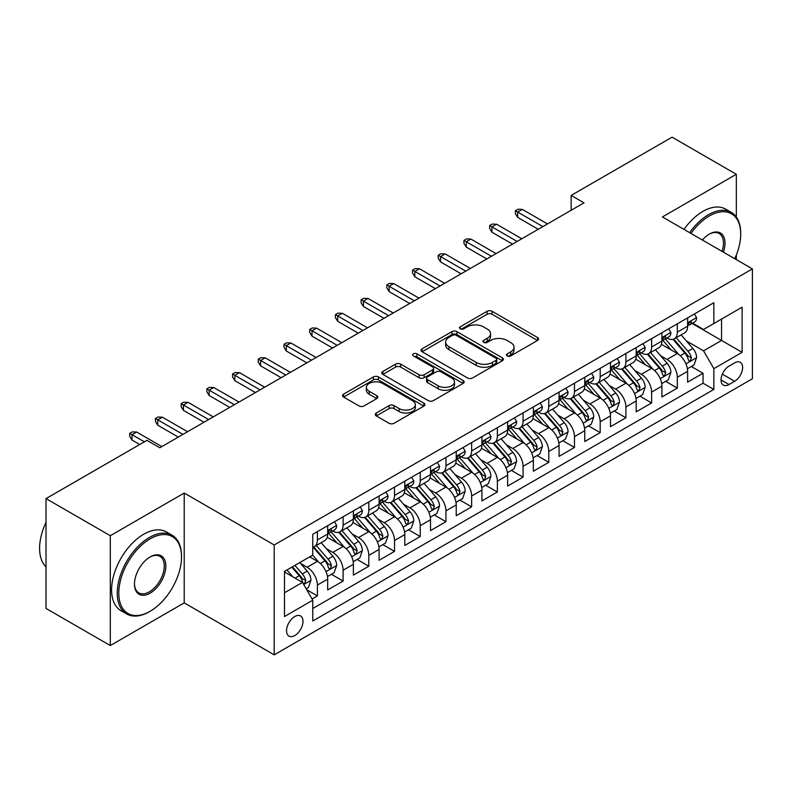 <?xml version="1.0" encoding="UTF-8"?>
<svg xmlns="http://www.w3.org/2000/svg" width="792" height="792" viewBox="0 0 792 792"><rect width="100%" height="100%" fill="white"/><g stroke="black" fill="none" stroke-linecap="round" stroke-linejoin="round"><path stroke-width="1.19" d="M507.207 355.925A2.495 1.445 0 0 0 510.731 355.925L537.55 340.451A3.564 2.059 0 0 0 538.59 338.996A3.564 2.059 0 0 0 537.55 337.531L492.119 311.305A3.564 2.059 0 0 0 487.08 311.305L460.261 326.789A2.495 1.445 0 0 0 459.528 327.809A2.495 1.445 0 0 0 460.261 328.828A2.495 1.445 0 0 0 463.795 328.828L467.27 326.829A11.425 6.593 0 0 1 483.417 326.829L487.199 329.007A11.425 6.593 0 0 1 490.545 333.67A11.425 6.593 0 0 1 487.199 338.332L483.734 340.342A2.495 1.445 0 0 0 483.001 341.362A2.495 1.445 0 0 0 483.734 342.382A2.495 1.445 0 0 0 487.268 342.382L490.733 340.372A11.425 6.593 0 0 1 506.89 340.372L510.672 342.56A11.425 6.593 0 0 1 514.018 347.223A11.425 6.593 0 0 1 510.672 351.886L507.207 353.885A2.495 1.445 0 0 0 506.474 354.905A2.495 1.445 0 0 0 507.207 355.925L507.207 353.885M294.772 635.531A11.633 6.722 120 0 0 302.366 625.284A11.633 6.722 120 0 0 300.584 615.958A11.633 6.722 120 0 0 294.772 616.532A11.633 6.722 120 0 0 287.169 626.789A11.633 6.722 120 0 0 288.951 636.115A11.633 6.722 120 0 0 294.772 635.531M376.289 413.008A3.564 2.059 0 0 0 375.25 414.463A3.564 2.059 0 0 0 376.289 415.919L389.04 423.274A3.564 2.059 0 0 0 394.079 423.274L423.859 406.088A3.564 2.059 0 0 0 424.908 404.623A3.564 2.059 0 0 0 423.859 403.168L378.437 376.942A3.564 2.059 0 0 0 373.388 376.942L343.609 394.139A3.564 2.059 0 0 0 342.57 395.594A3.564 2.059 0 0 0 343.609 397.049L359.004 405.94A3.564 2.059 0 0 0 364.053 405.94L376.794 398.584A3.564 2.059 0 0 0 377.843 397.129A3.564 2.059 0 0 0 376.794 395.663L369.161 391.258A9.544 5.514 0 0 1 366.369 387.367A9.544 5.514 0 0 1 372.26 382.269A9.544 5.514 0 0 1 382.665 383.467L412.573 400.732A9.544 5.514 0 0 1 415.364 404.623A9.544 5.514 0 0 1 409.474 409.721A9.544 5.514 0 0 1 399.069 408.523L394.079 405.643A3.564 2.059 0 0 0 389.04 405.643L376.289 413.008L376.289 415.919M184.219 493.04L110.306 535.709L46.025 498.604L46.025 608.444L110.306 645.559L184.219 602.88L274.2 654.836L274.2 544.985L184.219 493.04L184.219 602.88M736.332 217.048L736.332 174.28L662.419 216.949L752.4 268.904L274.2 544.985M736.332 174.28L672.062 137.165L571.151 195.426L571.151 210.276M46.025 498.604L146.936 440.342L159.796 447.767L584.001 202.851L571.151 195.426M467.518 377.962A3.564 2.059 0 0 0 472.567 377.962L502.346 360.776A3.564 2.059 0 0 0 503.385 359.32A3.564 2.059 0 0 0 502.346 357.855L456.925 331.63A3.564 2.059 0 0 0 451.876 331.63L422.096 348.827A3.564 2.059 0 0 0 421.047 350.282A3.564 2.059 0 0 0 422.096 351.737L467.518 377.962M414.384 356.469A2.495 1.445 0 0 1 416.919 356.816L416.919 353.856L463.102 380.516A3.564 2.059 0 0 1 464.152 381.972A3.564 2.059 0 0 1 463.102 383.427L433.323 400.623A3.564 2.059 0 0 1 428.274 400.623L382.853 374.398L382.853 371.478A3.564 2.059 0 0 0 381.803 372.943A3.564 2.059 0 0 0 382.853 374.398M382.853 371.478L395.594 364.122A3.564 2.059 0 0 1 400.643 364.122L419.067 374.764A3.564 2.059 0 0 0 424.116 374.764L432.571 369.874A3.564 2.059 0 0 0 433.61 368.419A3.564 2.059 0 0 0 432.571 366.963L413.384 355.895A2.495 1.445 0 0 1 412.652 354.875A2.495 1.445 0 0 1 414.196 353.539A2.495 1.445 0 0 1 416.919 353.856M312.058 598.98L317.394 595.901L306.722 589.743M300.653 563.528L307.108 567.25A14.543 8.395 60 0 1 317.394 585.07L327.68 579.13L327.68 589.961L343.104 581.061L331.402 574.309M326.363 548.688L332.818 552.41A14.543 8.395 60 0 1 343.104 570.22L353.39 564.29L353.39 575.121L368.815 566.221L357.113 559.459M352.074 533.838L358.528 537.57A14.543 8.395 60 0 1 368.815 555.38L379.101 549.44L379.101 560.281L394.525 551.371L382.823 544.619M377.784 518.998L384.239 522.73A14.543 8.395 60 0 1 394.525 540.54L404.801 534.6L404.801 545.441L420.235 536.531L408.533 529.779M403.494 504.157L409.949 507.88A14.543 8.395 60 0 1 420.235 525.69L430.511 519.76L430.511 530.591L445.945 521.69L434.244 514.929M429.205 489.308L435.659 493.04A14.543 8.395 60 0 1 445.945 510.85L456.222 504.91L456.222 515.75L471.646 506.84L459.954 500.089M454.915 474.467L461.37 478.2A14.543 8.395 60 0 1 471.646 496.01L481.932 490.07L481.932 500.91L497.356 492L485.664 485.248M480.625 459.627L487.08 463.35A14.543 8.395 60 0 1 497.356 481.16L507.642 475.23L507.642 486.06L523.067 477.16L511.375 470.398M506.335 444.777L512.79 448.51A14.543 8.395 60 0 1 523.067 466.32L533.353 460.38L533.353 471.22L548.777 462.31L537.085 455.558M532.036 429.937L538.501 433.67A14.543 8.395 60 0 1 548.777 451.48L559.063 445.54L559.063 456.38L574.487 447.47L562.795 440.718M557.746 415.097L564.201 418.82A14.543 8.395 60 0 1 574.487 436.63L584.773 430.7L584.773 441.53L600.197 432.63L588.505 425.868M583.457 400.247L589.911 403.979A14.543 8.395 60 0 1 600.197 421.79L610.483 415.85L610.483 426.69L625.908 417.78L614.206 411.028M609.167 385.407L615.622 389.139A14.543 8.395 60 0 1 625.908 406.949L636.194 401.009L636.194 411.85L651.618 402.94L639.916 396.188M634.877 370.567L641.332 374.289A14.543 8.395 60 0 1 651.618 392.099L661.904 386.169L661.904 397L677.328 388.1L677.328 377.259A14.543 8.395 -120 0 0 667.042 359.449L660.587 355.717M665.626 381.338L677.328 388.1M327.68 579.13A14.543 8.395 -120 0 0 317.394 561.32L309.682 556.865M353.39 564.29A14.543 8.395 -120 0 0 343.104 546.47L327.205 537.293M379.101 549.44A14.543 8.395 -120 0 0 368.815 531.63L352.915 522.453M404.801 534.6A14.543 8.395 -120 0 0 394.525 516.79L378.625 507.613M430.511 519.76A14.543 8.395 -120 0 0 420.235 501.94L404.336 492.763M456.222 504.91A14.543 8.395 -120 0 0 445.945 487.1L430.046 477.923M481.932 490.07A14.543 8.395 -120 0 0 471.646 472.26L455.747 463.082M507.642 475.23A14.543 8.395 -120 0 0 497.356 457.41L481.457 448.232M533.353 460.38A14.543 8.395 -120 0 0 523.067 442.57L507.167 433.392M559.063 445.54A14.543 8.395 -120 0 0 548.777 427.73L532.877 418.552M584.773 430.7A14.543 8.395 -120 0 0 574.487 412.88L558.588 403.702M610.483 415.85A14.543 8.395 -120 0 0 600.197 398.039L584.298 388.862M636.194 401.009A14.543 8.395 -120 0 0 625.908 383.199L610.008 374.022M661.904 386.169A14.543 8.395 -120 0 0 651.618 368.359L635.719 359.172M734.659 362.865L729.006 366.132A11.276 6.504 120 0 0 721.641 376.061A11.276 6.504 120 0 0 723.373 385.09A11.276 6.504 120 0 0 729.006 384.536L734.659 381.269A11.276 6.504 120 0 0 742.025 371.339A11.276 6.504 120 0 0 740.292 362.3A11.276 6.504 120 0 0 734.659 362.865M274.2 654.836L752.4 378.744L752.4 268.904M284.486 592.782L302.485 582.397L312.761 600.207L312.761 620.987L713.839 389.436L713.839 368.656L703.553 350.836L686.298 340.877M312.761 600.207L284.486 616.532L284.486 571.408L312.761 555.083L312.761 534.303L713.839 302.742L713.839 323.532L742.114 307.197L742.114 352.321L713.839 368.656M332.68 530.957L332.818 531.036A14.543 8.395 60 0 0 340.095 531.759L350.371 525.819A14.543 8.395 -120 0 0 353.39 519.166L353.39 510.85M358.39 516.117L358.528 516.196A14.543 8.395 60 0 0 365.795 516.919L376.081 510.979A14.543 8.395 -120 0 0 379.101 504.316L379.101 496.01M384.1 501.277L384.239 501.346A14.543 8.395 60 0 0 391.505 502.069L401.792 496.129A14.543 8.395 -120 0 0 404.801 489.476L404.801 481.16M409.81 486.427L409.949 486.506A14.543 8.395 60 0 0 417.216 487.228L427.502 481.288A14.543 8.395 -120 0 0 430.511 474.636L430.511 466.32M435.521 471.587L435.659 471.666A14.543 8.395 60 0 0 442.926 472.388L453.212 466.448A14.543 8.395 -120 0 0 456.222 459.786L456.222 451.48M461.231 456.746L461.37 456.816A14.543 8.395 60 0 0 468.636 457.538L478.922 451.608A14.543 8.395 -120 0 0 481.932 444.946L481.932 436.63M486.941 441.896L487.08 441.976A14.543 8.395 60 0 0 494.347 442.698L504.633 436.758A14.543 8.395 -120 0 0 507.642 430.106L507.642 421.79M512.652 427.056L512.79 427.135A14.543 8.395 60 0 0 520.057 427.858L530.343 421.918A14.543 8.395 -120 0 0 533.353 415.255L533.353 406.949M538.362 412.216L538.501 412.286A14.543 8.395 60 0 0 545.767 413.008L556.053 407.078A14.543 8.395 -120 0 0 559.063 400.415L559.063 392.099M564.072 397.366L564.201 397.445A14.543 8.395 60 0 0 571.477 398.168L581.764 392.228A14.543 8.395 -120 0 0 584.773 385.575L584.773 377.259M589.783 382.526L589.911 382.605A14.543 8.395 60 0 0 597.188 383.328L607.474 377.388A14.543 8.395 -120 0 0 610.483 370.725L610.483 362.419M615.493 367.686L615.622 367.765A14.543 8.395 60 0 0 622.898 368.478L633.184 362.548A14.543 8.395 -120 0 0 636.194 355.885L636.194 347.569M641.203 352.836L641.332 352.915A14.543 8.395 60 0 0 648.608 353.638L658.894 347.698A14.543 8.395 -120 0 0 661.904 341.045L661.904 332.729M312.761 608.523L703.039 383.199L703.039 373.25L687.614 382.16L687.614 371.319A14.543 8.395 -120 0 0 677.328 353.509L661.429 344.332M666.913 337.996L667.042 338.075A14.543 8.395 -120 0 0 674.319 338.798A14.543 8.395 -120 0 0 677.328 332.135L677.328 323.819M674.319 338.798L684.595 332.858A14.543 8.395 -120 0 0 687.614 326.195L687.614 317.889M317.394 531.63L317.394 539.946A14.543 8.395 60 0 1 314.384 546.599A14.543 8.395 60 0 1 312.761 547.193M314.384 546.599L324.661 540.659A14.543 8.395 -120 0 0 327.68 534.006L327.68 525.69M343.104 516.79L343.104 525.096A14.543 8.395 60 0 1 340.095 531.759M368.815 501.94L368.815 510.256A14.543 8.395 60 0 1 365.795 516.919M394.525 487.1L394.525 495.416A14.543 8.395 60 0 1 391.505 502.069M420.235 472.26L420.235 480.566A14.543 8.395 60 0 1 417.216 487.228M445.945 457.41L445.945 465.726A14.543 8.395 60 0 1 442.926 472.388M471.646 442.57L471.646 450.886A14.543 8.395 60 0 1 468.636 457.538M497.356 427.73L497.356 436.036A14.543 8.395 60 0 1 494.347 442.698M523.067 412.88L523.067 421.195A14.543 8.395 60 0 1 520.057 427.858M548.777 398.039L548.777 406.355A14.543 8.395 60 0 1 545.767 413.008M574.487 383.199L574.487 391.505A14.543 8.395 60 0 1 571.477 398.168M600.197 368.349L600.197 376.665A14.543 8.395 60 0 1 597.188 383.328M625.908 353.509L625.908 361.825A14.543 8.395 60 0 1 622.898 368.478M651.618 338.669L651.618 346.975A14.543 8.395 60 0 1 648.608 353.638M651.618 392.099L651.618 402.94M625.908 406.949L625.908 417.78M600.197 421.79L600.197 432.63M574.487 436.63L574.487 447.47M548.777 451.48L548.777 462.31M523.067 466.32L523.067 477.16M497.356 481.16L497.356 492M471.646 496.01L471.646 506.84M445.945 510.85L445.945 521.69M420.235 525.69L420.235 536.531M394.525 540.54L394.525 551.371M368.815 555.38L368.815 566.221M343.104 570.22L343.104 581.061M317.394 585.07L317.394 595.901M302.485 582.397L284.486 572.002M703.553 350.836L721.552 340.451L721.552 319.077L742.114 307.197M692.109 323.453L742.114 352.321M692.624 323.156L703.553 329.462L713.839 323.532M736.332 259.627L736.332 255.064M110.306 535.709L110.306 645.559M691.337 366.498L703.039 373.25M703.039 383.199L713.839 389.436M508.197 356.281L510.672 354.856A11.425 6.593 0 0 0 514.018 350.193L514.018 347.223M490.545 333.67L490.545 336.64A11.425 6.593 0 0 1 487.199 341.303L484.734 342.728M537.501 340.471L492.119 314.275A3.564 2.059 0 0 0 487.08 314.275L461.261 329.185M502.296 360.796L456.925 334.6A3.564 2.059 0 0 0 451.876 334.6L422.146 351.767M496.04 360.34A2.495 1.445 0 0 0 496.762 359.32A2.495 1.445 0 0 0 496.04 358.291L456.162 335.273A2.495 1.445 0 0 0 452.628 335.273L448.975 337.392A11.425 6.593 0 0 0 445.629 342.055A11.425 6.593 0 0 0 448.975 346.718L476.23 362.449A11.425 6.593 0 0 0 492.377 362.449L496.04 360.34L496.04 363.3A2.495 1.445 0 0 0 496.762 362.281L496.762 359.32M445.629 342.055L445.629 345.015A11.425 6.593 0 0 0 448.975 349.678L448.975 346.718M496.04 363.3L492.377 365.419A11.425 6.593 0 0 1 476.23 365.419L448.975 349.678M382.902 374.418L395.594 367.092L395.594 364.122M433.61 368.419L433.61 371.389A3.564 2.059 0 0 1 432.571 372.844L424.116 377.725A3.564 2.059 0 0 1 419.067 377.725L400.643 367.092A3.564 2.059 0 0 0 395.594 367.092M416.919 356.816L463.053 383.457M438.184 385.793A9.544 5.514 0 0 0 448.589 386.991A9.544 5.514 0 0 0 454.479 381.902A9.544 5.514 0 0 0 451.688 378.002L441.144 371.923A3.564 2.059 0 0 0 436.105 371.923L427.65 376.804A3.564 2.059 0 0 0 426.601 378.259A3.564 2.059 0 0 0 427.65 379.714L438.184 385.793L438.184 388.763A9.544 5.514 0 0 0 448.589 389.961A9.544 5.514 0 0 0 454.479 384.863L454.479 381.902M426.601 378.259L426.601 381.229A3.564 2.059 0 0 0 427.65 382.685L427.65 379.714M438.184 388.763L427.65 382.685M415.364 404.623L415.364 407.593A9.544 5.514 0 0 1 409.474 412.691A9.544 5.514 0 0 1 399.069 411.493L394.079 408.613A3.564 2.059 0 0 0 389.04 408.613L376.339 415.948M366.369 387.367L366.369 390.327A9.544 5.514 0 0 0 369.161 394.228L369.161 391.258M376.745 398.604L369.161 394.228M423.809 406.108L378.437 379.913A3.564 2.059 0 0 0 373.388 379.913L343.659 397.079M687.397 368.775L694.039 364.944L696.613 357.519A9.633 5.564 -120 0 0 692.861 348.47L681.11 334.868M678.754 354.45L665.329 338.907M671.121 349.925L663.32 340.906A23.087 13.325 -120 0 0 662.607 340.105M673.002 339.313L684.882 353.074A9.633 5.564 60 0 1 688.317 359.707L689.02 360.855L690.327 360.667L691.406 357.925A9.633 5.564 -120 0 0 687.971 351.292L676.229 337.689M673.705 339.095L686.476 353.875A4.91 2.831 60 0 1 687.703 355.796L691.406 357.925M694.426 313.949L696.613 317.74A9.633 5.564 60 0 1 694.614 321.998L689.733 324.819A9.633 5.564 -120 0 0 691.406 322.601L691.208 321.75M687.931 325.274L687.971 325.274A9.633 5.564 -120 0 0 689.733 324.819M690.159 321.879L691.406 322.601C690.802 321.146 689.773 321.74 688.317 324.383A9.633 5.564 60 0 1 687.614 325.75M542.866 226.601L517.671 212.058L517.671 217.394L515.354 213.682L515.354 210.721L517.671 212.058L522.294 209.385L547.49 223.928M517.671 217.394L538.243 229.274M515.354 210.721L517.928 209.237L522.294 209.385M734.768 258.727A44.362 25.611 120 0 0 740.698 234.095A44.362 25.611 120 0 0 709.335 215.988A44.362 25.611 120 0 0 690.98 233.442M689.654 232.68A45.451 26.235 -60 0 1 708.563 214.652A45.451 26.235 -60 0 1 731.293 212.405A45.451 26.235 -60 0 1 740.698 233.204L740.698 234.095M702.365 240.016A22.176 12.801 -60 0 1 709.335 234.095L709.335 234.095A22.176 12.801 -60 0 1 723.383 252.153M684.001 229.413A45.451 26.235 -60 0 1 702.91 211.385A45.451 26.235 -60 0 1 725.63 209.137L731.293 212.405M722.037 251.371A21.087 12.177 120 0 0 719.106 233.501A21.087 12.177 120 0 0 708.949 234.323M149.381 611.711L150.153 611.266A44.362 25.611 120 0 0 181.516 556.934A44.362 25.611 120 0 0 150.153 538.827A44.362 25.611 120 0 0 118.79 593.159A44.362 25.611 120 0 0 150.153 611.266L149.381 611.711A45.451 26.235 -60 0 1 126.661 613.958A45.451 26.235 -60 0 1 119.691 577.546A45.451 26.235 -60 0 1 149.381 537.491A45.451 26.235 -60 0 1 172.102 535.243A45.451 26.235 -60 0 1 181.516 556.043L181.516 556.934M150.153 593.159A22.176 12.801 -60 0 1 134.472 584.1A22.176 12.801 -60 0 1 150.153 556.934L150.153 556.934A22.176 12.801 -60 0 1 165.835 565.993A22.176 12.801 -60 0 1 150.153 593.159M134.472 583.645A21.087 12.177 120 0 0 138.838 592.861A21.087 12.177 120 0 0 149.381 591.822A21.087 12.177 120 0 0 163.152 573.24A21.087 12.177 120 0 0 159.925 556.34A21.087 12.177 120 0 0 149.757 557.172M126.661 613.958L120.998 610.701A45.451 26.235 -60 0 1 114.038 574.279A45.451 26.235 -60 0 1 143.728 534.224A45.451 26.235 -60 0 1 166.449 531.976L172.102 535.243M46.025 566.884A45.451 26.235 -60 0 1 46.025 522.354M661.686 383.615L668.329 379.784L670.903 372.359A9.633 5.564 -120 0 0 667.151 363.31L655.4 349.717M653.044 369.29L639.619 353.747M645.411 364.765L637.619 355.747A23.087 13.325 -120 0 0 636.897 354.945M647.292 354.163L659.182 367.914A9.633 5.564 60 0 1 662.617 374.557L663.31 375.695L664.617 375.517L665.696 372.775A9.633 5.564 -120 0 0 662.261 366.132L650.519 352.539M647.995 353.935L660.766 368.716A4.91 2.831 60 0 1 662.003 370.636L665.696 372.775M635.976 398.465L642.619 394.624L645.193 387.209A9.633 5.564 -120 0 0 641.441 378.16L629.689 364.558M627.333 384.14L613.909 368.597M619.7 379.615L611.909 370.587A23.087 13.325 -120 0 0 611.186 369.785M621.581 369.003L633.471 382.764A9.633 5.564 60 0 1 636.907 389.397L637.6 390.535L638.906 390.357L639.986 387.615A9.633 5.564 -120 0 0 636.55 380.982L624.809 367.379M622.284 368.775L635.055 383.556A4.91 2.831 60 0 1 636.293 385.476L639.986 387.615M610.266 413.305L616.909 409.474L619.483 402.049A9.633 5.564 -120 0 0 615.731 393L603.979 379.398M601.623 398.98L588.199 383.437M593.99 394.456L586.199 385.437A23.087 13.325 -120 0 0 585.476 384.625M595.881 383.843L607.761 397.604A9.633 5.564 60 0 1 611.196 404.237L611.889 405.385L613.196 405.197L614.275 402.455A9.633 5.564 -120 0 0 610.84 395.822L599.098 382.219M596.574 383.625L609.345 398.406A4.91 2.831 60 0 1 610.582 400.326L614.275 402.455M584.555 428.145L591.198 424.314L593.772 416.889A9.633 5.564 -120 0 0 590.02 407.84L578.269 394.248M575.923 413.82L562.488 398.277M568.28 409.296L560.488 400.277A23.087 13.325 -120 0 0 559.766 399.475M570.171 398.693L582.051 412.444A9.633 5.564 60 0 1 585.486 419.087L586.189 420.225L587.486 420.047L588.565 417.305A9.633 5.564 -120 0 0 585.13 410.662L573.388 397.069M570.864 398.465L583.635 413.246A4.91 2.831 60 0 1 584.872 415.166L588.565 417.305M668.715 328.799L670.903 332.581A9.633 5.564 60 0 1 668.903 336.848L664.023 339.669A9.633 5.564 -120 0 0 665.696 337.442L665.498 336.59M662.221 340.115L662.261 340.115A9.633 5.564 -120 0 0 664.023 339.669M664.458 336.729L665.696 337.442C665.092 335.996 664.062 336.59 662.617 339.224A9.633 5.564 60 0 1 661.904 340.6M517.156 241.441L491.961 226.898L491.961 232.244L489.644 228.532L489.644 225.562L491.961 226.898L496.594 224.225L521.779 238.768M491.961 232.244L512.533 244.114M489.644 225.562L492.218 224.077L496.594 224.225M643.005 343.639L645.193 347.421A9.633 5.564 60 0 1 643.193 351.688L638.312 354.509A9.633 5.564 -120 0 0 639.986 352.292L639.788 351.43M636.511 354.955L636.55 354.955A9.633 5.564 -120 0 0 638.312 354.509M638.748 351.569L639.986 352.292C639.382 350.836 638.352 351.43 636.907 354.073A9.633 5.564 60 0 1 636.194 355.44M491.446 256.291L466.25 241.738L466.25 247.084L463.934 243.372L463.934 240.402L466.25 241.738L470.884 239.065L496.079 253.618M466.25 247.084L486.823 258.954M463.934 240.402L466.508 238.917L470.884 239.065M617.295 358.479L619.483 362.271A9.633 5.564 60 0 1 617.483 366.528L612.602 369.349A9.633 5.564 -120 0 0 614.275 367.132L614.077 366.28M610.8 369.805L610.84 369.805A9.633 5.564 -120 0 0 612.602 369.349M613.038 366.409L614.275 367.132C613.671 365.676 612.642 366.27 611.196 368.914A9.633 5.564 60 0 1 610.483 370.28M465.736 271.131L440.54 256.588L440.54 261.924L438.224 258.212L438.224 255.252L440.54 256.588L445.173 253.915L470.369 268.458M440.54 261.924L461.112 273.804M438.224 255.252L440.798 253.767L445.173 253.915M591.584 373.329L593.772 377.111A9.633 5.564 60 0 1 591.773 381.378L586.892 384.189A9.633 5.564 -120 0 0 588.565 381.972L588.367 381.12M585.09 384.645L585.13 384.645A9.633 5.564 -120 0 0 586.892 384.189M587.327 381.259L588.565 381.972C587.961 380.526 586.931 381.12 585.486 383.754A9.633 5.564 60 0 1 584.773 385.13M440.025 285.971L414.83 271.428L414.83 276.774L412.523 273.062L412.523 270.092L414.83 271.428L419.463 268.755L444.658 283.298M414.83 276.774L435.402 288.644M412.523 270.092L415.087 268.607L419.463 268.755M558.845 442.995L565.488 439.154L568.062 431.739A9.633 5.564 -120 0 0 564.31 422.69L552.559 409.088M550.212 428.67L536.778 413.127M542.569 424.146L534.778 415.117A23.087 13.325 -120 0 0 534.065 414.315M544.46 413.533L556.34 427.294A9.633 5.564 60 0 1 559.776 433.927L560.479 435.065L561.776 434.887L562.855 432.145A9.633 5.564 -120 0 0 559.419 425.512L547.678 411.909M545.153 413.305L557.924 428.086A4.91 2.831 60 0 1 559.162 430.007L562.855 432.145M565.874 388.169L568.062 391.951A9.633 5.564 60 0 1 566.062 396.218L561.182 399.039A9.633 5.564 -120 0 0 562.855 396.822L562.657 395.96M559.39 399.485L559.419 399.485A9.633 5.564 -120 0 0 561.182 399.039M561.617 396.099L562.855 396.822C562.251 395.366 561.221 395.96 559.776 398.604A9.633 5.564 60 0 1 559.063 399.97M414.315 300.821L389.12 286.268L389.12 291.614L386.813 287.902L386.813 284.932L389.12 286.268L393.753 283.595L418.948 298.148M389.12 291.614L409.692 303.485M386.813 284.932L389.377 283.447L393.753 283.595M533.135 457.835L539.778 454.004L542.352 446.579A9.633 5.564 -120 0 0 538.6 437.53L526.848 423.928M524.502 443.51L511.078 427.967M516.859 438.986L509.068 429.967A23.087 13.325 -120 0 0 508.355 429.155M518.75 428.373L530.63 442.134A9.633 5.564 60 0 1 534.065 448.767L534.768 449.915L536.065 449.727L537.154 446.985A9.633 5.564 -120 0 0 533.719 440.352L521.968 426.749M519.443 428.155L532.214 442.936A4.91 2.831 60 0 1 533.452 444.857L537.154 446.985M507.424 472.675L514.067 468.844L516.641 461.419A9.633 5.564 -120 0 0 512.889 452.371L501.138 438.778M498.792 458.35L485.367 442.807M491.149 453.826L483.358 444.807A23.087 13.325 -120 0 0 482.645 444.005M493.04 443.223L504.92 456.974A9.633 5.564 60 0 1 508.355 463.617L509.058 464.755L510.355 464.577L511.444 461.835A9.633 5.564 -120 0 0 508.009 455.192L496.257 441.599M493.733 442.995L506.504 457.776A4.91 2.831 60 0 1 507.741 459.697L511.444 461.835M481.714 487.525L488.357 483.684L490.931 476.269A9.633 5.564 -120 0 0 487.179 467.221L475.438 453.618M473.081 473.2L459.657 457.657M465.439 468.676L457.647 459.647A23.087 13.325 -120 0 0 456.935 458.845M467.329 458.063L479.209 471.824A9.633 5.564 60 0 1 482.645 478.457L483.348 479.596L484.645 479.417L485.734 476.675A9.633 5.564 -120 0 0 482.298 470.042L470.547 456.44M468.022 457.835L480.793 472.616A4.91 2.831 60 0 1 482.031 474.537L485.734 476.675M456.004 502.366L462.657 498.534L465.221 491.109A9.633 5.564 -120 0 0 461.469 482.061L449.727 468.458M447.371 488.04L433.947 472.497M439.728 483.516L431.937 474.497A23.087 13.325 -120 0 0 431.224 473.685M441.619 472.903L453.499 486.664A9.633 5.564 60 0 1 456.935 493.297L457.637 494.446L458.934 494.257L460.023 491.515A9.633 5.564 -120 0 0 456.588 484.882L444.837 471.28M442.322 472.685L455.083 487.466A4.91 2.831 60 0 1 456.321 489.387L460.023 491.515M430.303 517.206L436.946 513.374L439.51 505.949A9.633 5.564 -120 0 0 435.758 496.901L424.017 483.308M421.661 502.88L408.236 487.337M414.018 498.356L406.227 489.337A23.087 13.325 -120 0 0 405.514 488.535M415.909 487.753L427.789 501.504A9.633 5.564 60 0 1 431.224 508.147L431.927 509.286L433.224 509.098L434.313 506.365A9.633 5.564 -120 0 0 430.878 499.722L419.126 486.13M416.612 487.525L429.373 502.306A4.91 2.831 60 0 1 430.61 504.227L434.313 506.365M540.164 403.009L542.352 406.801A9.633 5.564 60 0 1 540.352 411.058L535.471 413.879A9.633 5.564 -120 0 0 537.154 411.662L536.946 410.81M533.679 414.335L533.719 414.335A9.633 5.564 -120 0 0 535.471 413.879M535.907 410.939L537.154 411.662C536.54 410.207 535.511 410.8 534.065 413.444A9.633 5.564 60 0 1 533.353 414.81M388.605 315.662L363.409 301.118L363.409 306.454L361.103 302.742L361.103 299.782L363.409 301.118L368.042 298.445L393.238 312.988M363.409 306.454L383.981 318.334M361.103 299.782L363.667 298.297L368.042 298.445M514.453 417.859L516.641 421.641A9.633 5.564 60 0 1 514.652 425.908L509.761 428.719A9.633 5.564 -120 0 0 511.444 426.502L511.236 425.65M507.969 429.175L508.009 429.175A9.633 5.564 -120 0 0 509.761 428.719M510.197 425.789L511.444 426.502C510.83 425.057 509.801 425.65 508.355 428.284A9.633 5.564 60 0 1 507.642 429.66M362.894 330.502L337.699 315.958L337.699 321.305L335.392 317.592L335.392 314.622L337.699 315.958L342.332 313.286L367.528 327.829M337.699 321.305L358.271 333.175M335.392 314.622L337.956 313.137L342.332 313.286M488.743 432.699L490.931 436.481A9.633 5.564 60 0 1 488.941 440.748L484.051 443.57A9.633 5.564 -120 0 0 485.734 441.352L485.526 440.491M482.259 444.015L482.298 444.015A9.633 5.564 -120 0 0 484.051 443.57M484.486 440.629L485.734 441.352C485.12 439.897 484.1 440.491 482.645 443.134A9.633 5.564 60 0 1 481.932 444.5M337.184 345.342L311.998 330.799L311.998 336.145L309.682 332.432L309.682 329.462L311.998 330.799L316.622 328.126L341.817 342.679M311.998 336.145L332.561 348.015M309.682 329.462L312.246 327.977L316.622 328.126M463.033 447.539L465.221 451.331A9.633 5.564 60 0 1 463.231 455.588L458.34 458.41A9.633 5.564 -120 0 0 460.023 456.192L459.815 455.341M456.548 458.865L456.588 458.865A9.633 5.564 -120 0 0 458.34 458.41M458.776 455.469L460.023 456.192C459.419 454.737 458.39 455.331 456.935 457.974A9.633 5.564 60 0 1 456.222 459.34M311.484 360.192L286.288 345.639L286.288 350.985L283.972 347.272L283.972 344.312L286.288 345.639L290.912 342.976L316.107 357.519M286.288 350.985L306.851 362.865M283.972 344.312L286.546 342.827L290.912 342.976M437.332 462.389L439.51 466.171A9.633 5.564 60 0 1 437.521 470.438L432.63 473.25A9.633 5.564 -120 0 0 434.313 471.032L434.105 470.181M430.838 473.705L430.878 473.705A9.633 5.564 -120 0 0 432.63 473.25M433.066 470.319L434.313 471.032C433.709 469.587 432.68 470.181 431.224 472.814A9.633 5.564 60 0 1 430.511 474.19M285.773 375.032L260.578 360.489L260.578 365.835L258.261 362.122L258.261 359.152L260.578 360.489L265.201 357.816L290.397 372.359M260.578 365.835L281.14 377.705M258.261 359.152L260.835 357.667L265.201 357.816M404.593 532.056L411.236 528.214L413.8 520.799A9.633 5.564 -120 0 0 410.048 511.751L398.307 498.148M395.95 517.73L382.526 502.187M388.308 513.206L380.516 504.177A23.087 13.325 -120 0 0 379.804 503.375M390.199 502.593L402.079 516.354A9.633 5.564 60 0 1 405.514 522.987L406.217 524.126L407.524 523.948L408.603 521.205A9.633 5.564 -120 0 0 405.167 514.572L393.416 500.97M390.901 502.366L403.663 517.146A4.91 2.831 60 0 1 404.9 519.067L408.603 521.205M411.622 477.23L413.8 481.011A9.633 5.564 60 0 1 411.81 485.278L406.92 488.1A9.633 5.564 -120 0 0 408.603 485.882L408.395 485.021M405.128 488.545L405.167 488.545A9.633 5.564 -120 0 0 406.92 488.1M407.355 485.159L408.603 485.882C407.999 484.427 406.969 485.021 405.514 487.664A9.633 5.564 60 0 1 404.801 489.03M260.063 389.872L234.868 375.329L234.868 380.675L232.551 376.962L232.551 373.992L234.868 375.329L239.491 372.656L264.686 387.209M234.868 380.675L255.43 392.545M232.551 373.992L235.125 372.507L239.491 372.656M378.883 546.896L385.526 543.064L388.09 535.639A9.633 5.564 -120 0 0 384.338 526.591L372.596 512.988M370.24 532.571L356.816 517.028M362.597 528.046L354.806 519.027A23.087 13.325 -120 0 0 354.093 518.216M364.488 517.433L376.368 531.194A9.633 5.564 60 0 1 379.804 537.827L380.507 538.976L381.813 538.788L382.892 536.045A9.633 5.564 -120 0 0 379.457 529.412L367.706 515.81M365.191 517.216L377.952 531.996A4.91 2.831 60 0 1 379.19 533.917L382.892 536.045M385.912 492.07L388.09 495.861A9.633 5.564 60 0 1 386.1 500.118L381.209 502.94A9.633 5.564 -120 0 0 382.892 500.722L382.685 499.871M379.418 503.395L379.457 503.395A9.633 5.564 -120 0 0 381.209 502.94M381.645 500L382.892 500.722C382.288 499.267 381.259 499.861 379.804 502.504A9.633 5.564 60 0 1 379.101 503.87M234.353 404.722L209.157 390.169L209.157 395.515L206.841 391.802L206.841 388.842L209.157 390.169L213.781 387.506L238.976 402.049M209.157 395.515L229.72 407.395M206.841 388.842L209.415 387.357L213.781 387.506M353.173 561.736L359.815 557.905L362.38 550.48A9.633 5.564 -120 0 0 358.627 541.431L346.886 527.838M344.53 547.411L331.106 531.868M336.887 542.886L329.096 533.867A23.087 13.325 -120 0 0 328.383 533.066M338.778 532.283L350.658 546.034A9.633 5.564 60 0 1 354.093 552.677L354.796 553.816L356.103 553.628L357.182 550.895A9.633 5.564 -120 0 0 353.747 544.252L341.995 530.65M339.481 532.056L352.242 546.836A4.91 2.831 60 0 1 353.48 548.757L357.182 550.895M360.202 506.92L362.38 510.701A9.633 5.564 60 0 1 360.39 514.968L355.509 517.78A9.633 5.564 -120 0 0 357.182 515.562L356.974 514.711M353.707 518.235L353.747 518.235A9.633 5.564 -120 0 0 355.509 517.78M355.935 514.849L357.182 515.562C356.578 514.117 355.549 514.711 354.093 517.344A9.633 5.564 60 0 1 353.39 518.72M208.642 419.562L183.447 405.019L183.447 410.365L181.13 406.652L181.13 403.682L183.447 405.019L188.07 402.346L213.266 416.889M183.447 410.365L204.009 422.235M181.13 403.682L183.704 402.197L188.07 402.346M327.462 576.586L334.105 572.745L336.669 565.33A9.633 5.564 -120 0 0 332.917 556.281L321.176 542.678M318.82 562.261L312.672 555.133M311.177 557.736L310.187 556.578M313.068 547.123L324.948 560.885A9.633 5.564 60 0 1 328.383 567.518L329.086 568.656L330.393 568.478L331.472 565.736A9.633 5.564 -120 0 0 328.037 559.102L316.295 545.5M313.771 546.896L326.532 561.677A4.91 2.831 60 0 1 327.769 563.597L331.472 565.736M334.491 521.76L336.669 525.542A9.633 5.564 60 0 1 334.679 529.808L329.799 532.63A9.633 5.564 -120 0 0 331.472 530.412L331.274 529.551M327.997 533.075L328.037 533.075A9.633 5.564 -120 0 0 329.799 532.63M330.224 529.69L331.472 530.412C330.868 528.957 329.838 529.551 328.383 532.184A9.633 5.564 60 0 1 327.68 533.561M182.932 434.402L157.737 419.859L157.737 425.205L155.42 421.493L155.42 418.522L157.737 419.859L162.36 417.186L187.555 431.739M157.737 425.205L178.299 437.075M155.42 418.522L157.994 417.038L162.36 417.186M306.207 588.852L308.395 587.595L310.969 580.17A9.633 5.564 -120 0 0 307.217 571.121L299.812 562.558M292.911 576.873L286.961 569.983M285.476 572.576L284.486 571.428M291.842 567.161L299.237 575.725A9.633 5.564 60 0 1 302.673 582.358L303.376 583.506L304.682 583.318L305.762 580.576A9.633 5.564 -120 0 0 302.326 573.943L294.931 565.379M292.446 566.815L300.821 576.527A4.91 2.831 60 0 1 302.059 578.447L305.762 580.576M144.362 441.827L132.026 434.699L132.026 440.045L129.71 436.333L129.71 433.373L132.026 434.699L136.65 432.036L161.845 446.579M132.026 440.045L139.739 444.5M129.71 433.373L132.284 431.887L136.65 432.036M307.108 567.25L317.394 561.32M332.818 552.41L343.104 546.47M358.528 537.57L368.815 531.63M384.239 522.73L394.525 516.79M409.949 507.88L420.235 501.94M435.659 493.04L445.945 487.1M461.37 478.2L471.646 472.26M487.08 463.35L497.356 457.41M512.79 448.51L523.067 442.57M538.501 433.67L548.777 427.73M564.201 418.82L574.487 412.88M589.911 403.979L600.197 398.039M615.622 389.139L625.908 383.199M641.332 374.289L651.618 368.359M667.042 359.449L677.328 353.509M677.328 332.135L687.614 326.195M317.394 539.946L327.68 534.006M343.104 525.096L353.39 519.166M368.815 510.256L379.101 504.316M394.525 495.416L404.801 489.476M420.235 480.566L430.511 474.636M445.945 465.726L456.222 459.786M471.646 450.886L481.932 444.946M497.356 436.036L507.642 430.106M523.067 421.195L533.353 415.255M548.777 406.355L559.063 400.415M574.487 391.505L584.773 385.575M600.197 376.665L610.483 370.725M625.908 361.825L636.194 355.885M651.618 346.975L661.904 341.045M677.328 377.259L687.614 371.319M722.334 374.151L734.659 381.269M721.037 379.932L729.006 384.536M510.672 354.856L510.672 351.886M483.734 342.382L483.734 340.342M487.199 341.303L487.199 338.332M460.261 328.828L460.261 326.789M487.08 314.275L487.08 311.305M492.119 314.275L492.119 311.305M537.55 340.451L537.55 337.531M422.096 351.737L422.096 348.827M451.876 334.6L451.876 331.63M456.925 334.6L456.925 331.63M502.346 360.776L502.346 357.855M476.23 365.419L476.23 362.449M492.377 365.419L492.377 362.449M400.643 367.092L400.643 364.122M419.067 377.725L419.067 374.764M424.116 377.725L424.116 374.764M432.571 372.844L432.571 369.874M463.102 383.427L463.102 380.516M389.04 408.613L389.04 405.643M394.079 408.613L394.079 405.643M399.069 411.493L399.069 408.523M376.794 398.584L376.794 395.663M343.609 397.049L343.609 394.139M373.388 379.913L373.388 376.942M378.437 379.913L378.437 376.942M423.859 406.088L423.859 403.168M685.922 363.835L696.544 357.707M687.971 351.292L692.861 348.47M680.288 355.727L684.882 353.074M696.544 317.632L687.614 322.79M660.221 378.675L670.834 372.547M662.261 366.132L667.151 363.31M654.578 370.567L659.182 367.914M634.511 393.525L645.124 387.387M636.55 380.982L641.441 378.16M628.868 385.417L633.471 382.764M608.801 408.365L619.413 402.237M610.84 395.822L615.731 393M603.167 400.257L607.761 397.604M583.09 423.205L593.703 417.077M585.13 410.662L590.02 407.84M577.457 415.097L582.051 412.444M670.834 332.472L661.904 337.63M645.124 347.312L636.194 352.47M619.413 362.162L610.483 367.32M593.703 377.002L584.773 382.16M557.38 438.055L567.993 431.917M559.419 425.512L564.31 422.69M551.747 429.947L556.34 427.294M567.993 391.842L559.063 397M531.67 452.895L542.292 446.767M533.719 440.352L538.6 437.53M526.037 444.787L530.63 442.134M505.959 467.735L516.582 461.607M508.009 455.192L512.889 452.371M500.326 459.627L504.92 456.974M480.249 482.585L490.872 476.447M482.298 470.042L487.179 467.221M474.616 474.477L479.209 471.824M454.539 497.425L465.161 491.297M456.588 484.882L461.469 482.061M448.906 489.317L453.499 486.664M428.828 512.266L439.451 506.137M430.878 499.722L435.758 496.901M423.195 504.157L427.789 501.504M542.292 406.682L533.353 411.85M516.582 421.532L507.642 426.69M490.872 436.372L481.932 441.53M465.161 451.212L456.222 456.37M439.451 466.062L430.511 471.22M403.118 527.116L413.741 520.978M405.167 514.572L410.048 511.751M397.485 519.008L402.079 516.354M413.741 480.902L404.801 486.06M377.408 541.956L388.03 535.828M379.457 529.412L384.338 526.591M371.775 533.848L376.368 531.194M388.03 495.743L379.101 500.9M351.697 556.796L362.32 550.668M353.747 544.252L358.627 541.431M346.064 548.688L350.658 546.034M362.32 510.592L353.39 515.75M325.987 571.646L336.61 565.508M328.037 559.102L332.917 556.281M320.354 563.528L324.948 560.885M336.61 525.433L327.68 530.591M303.702 584.506L310.9 580.358M302.326 573.943L307.217 571.121M295.079 578.12L299.237 575.725"/></g></svg>
